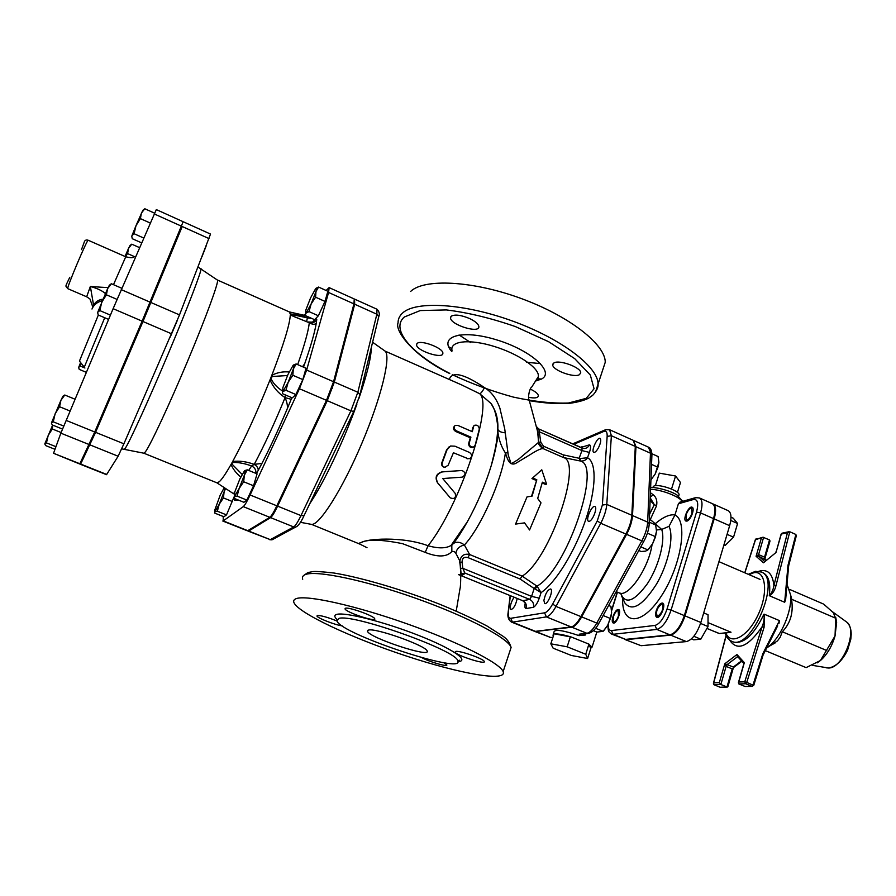 <?xml version="1.0" encoding="UTF-8"?>
<svg xmlns="http://www.w3.org/2000/svg" width="896" height="896" viewBox="0 0 896 896"><rect width="100%" height="100%" fill="white"/><g stroke="black" fill="none" stroke-linecap="round" stroke-linejoin="round"><path stroke-width="1.34" d="M473.547 426.496L474.253 425.365C477.165 424.603 478.856 425.813 479.315 429.016L475.126 445.301L473.782 446.914C470.747 447.395 469.258 446.018 469.302 442.781L470.904 437.147L456.344 430.819C453.891 429.128 453.477 427.358 455.09 425.499L457.789 425.376L472.315 431.704L473.726 426.003M471.878 431.514L472.864 427.314M473.984 446.802L473.189 447.406C470.165 447.888 468.664 446.522 468.686 443.33L470.266 437.786L455.706 431.469C453.275 429.811 452.838 428.064 454.406 426.238M470.266 437.786L470.904 437.147M467.6 458.506L469.526 458.662C472.338 456.837 472.36 454.787 469.605 452.502L454.978 446.197L450.598 446.006L447.07 449.669L442.266 462.717C441.706 465.147 442.568 466.67 444.875 467.298L448.168 465.237L453.432 452.76L467.6 458.506L453.432 452.76M469.93 458.517L467.062 458.797M445.189 467.309L444.472 467.32C442.154 466.693 441.28 465.192 441.829 462.784L446.544 449.971L449.142 446.813M462.146 477.154C466.021 474.824 465.976 472.606 462.022 470.49L442.501 471.878C436.632 473.76 435.053 477.456 437.774 482.966L450.274 497.896C454.552 499.352 456.198 497.862 455.213 493.427L442.758 478.542L462.146 477.154M444.136 490.571L437.472 482.709C434.728 477.266 436.274 473.637 442.109 471.822L455.515 470.949M524.597 522.872L529.57 529.984L540.994 502.858L537.69 498.478L542.371 482.182L546.526 483.986L541.766 469.806L532.638 477.982L536.816 479.786L532.112 496.093L527.027 496.888L515.57 524.082L524.597 522.872M527.408 526.893L524.541 522.883M527.027 496.888L515.57 524.082M531.574 496.171L536.816 479.786M536.133 480.379L531.955 478.587L532.638 477.982M531.955 478.587L532.896 477.758M542.181 482.989L545.832 484.568L546.526 483.986M469.549 318.528C475.395 321.339 478.498 324.038 478.867 326.614C479.629 333.973 450.038 324.71 450.542 317.755L451.338 316.142C455.011 314.227 461.082 315.022 469.549 318.528M417.189 343.403C420.941 339.562 443.498 348.208 442.859 353.237C443.542 359.632 416.046 350.694 416.539 344.691L417.189 343.403M530.298 389.11C535.394 391.496 538.093 393.714 538.406 395.786C538.026 397.958 534.778 398.462 528.64 397.309M579.454 374.662C574.101 378.146 552.227 370.082 552.731 364.795L553.874 362.981C558.947 359.318 581.291 367.494 580.709 372.781L579.454 374.662M448.661 346.763L451.886 348.589M602.403 370.899L605.248 362.275C605.494 344.501 569.206 315.952 520.766 298.346C472.394 280.616 423.998 278.354 410.603 291.469M296.386 598.584C306.79 594.787 355.163 605.461 406.784 623.739C458.427 641.973 500.035 663.085 503.149 671.597C507.438 682.27 459.726 673.747 405.821 655.85C351.96 638.098 298.771 613.379 293.966 602.694C293.149 600.768 293.955 599.402 296.386 598.584M452.021 350.526C449.714 340.861 469.616 338.733 494.346 346.483C519.042 354.077 540.12 368.659 538.272 376.723L536.144 380.094M536.973 427.123L538.798 442.176L518.045 459.648L511.157 463.792L508.278 455.224L504.728 428.915L499.901 408.218C496.574 398.776 491.456 391.91 484.534 387.621C463.926 373.744 452.166 371.011 449.254 379.422M580.306 458.517L580.205 460.992C583.576 461.283 586.006 460.197 587.496 457.744L580.306 458.517L563.293 454.877L543.525 446.197L540.792 442.277L538.798 442.176L543.032 448.571C539.694 446.186 538.205 444.102 538.552 442.322L537.723 431.928L529.144 399.952C527.374 397.589 529.973 387.453 531.563 387.307L538.272 376.723L537.712 378.773L541.498 379.042C555.24 372.232 530.992 350.09 496.093 339.696C461.306 329.078 438.178 336.515 451.898 351.691M367.024 547.714L360.203 544.275C358.658 543.626 358.926 543.088 360.987 542.662C367.494 539.09 381.338 539.426 402.517 543.659L425.208 552.384C437.842 557.402 446.734 557.11 451.864 551.533L454.238 551.477L455.885 553.347L459.39 560.146L460.734 568.333L462.84 568.322L462.078 562.139L459.995 562.341L461.149 574.246L461.653 573.787L460.824 575.938M338.744 618.486L336.918 620.939C340.939 634.155 465.326 675.304 457.778 660.789C456.814 650.518 351.714 613.11 338.744 618.486M345.486 608.238L345.027 608.899C345.912 612.326 376.925 622.63 374.741 618.778C374.27 616 348.891 606.85 345.486 608.238M336.93 620.973C327.522 617.21 320.992 615.395 317.33 615.496L316.96 616.022C317.363 618.072 335.563 625.139 342.149 625.822M422.016 657.731C428.96 661.752 448.336 667.318 446.768 664.832L443.666 662.648M455.874 651.403L455.078 652.098C455.896 655.334 486.36 665.123 484.266 661.461C483.862 658.93 460.208 650.541 455.874 651.403M368.536 630.067C375.715 627.749 426.406 645.859 427.112 650.978C431.2 658.224 369.219 637.75 367.472 631.31L368.536 630.067M247.923 530.768L248.685 531.037L270.57 517.619C272.16 516.454 274.512 512.635 277.626 506.139L327.264 400.691L334.342 382.066L354.682 304.226L354.536 299.354M631.826 515.267L606.782 504.426L602.37 505.064L597.262 520.901L600.734 523.264C604.251 516.51 606.267 510.238 606.782 504.426L611.386 435.725L609.594 429.733L633.326 440.373L635.298 446.432L631.826 515.267C631.4 521.08 629.418 527.341 625.89 534.038L580.955 616.616C577.438 622.866 574.168 626.304 571.155 626.931L534.811 631.434L511.358 622.026L512.467 622.138L510.765 618.296C508.738 618.43 507.954 616.235 508.424 611.71L510.373 595.694M425.208 552.384L428.064 545.754C402.102 535.998 365.87 538.81 360.987 542.662C358.87 543.099 358.467 543.581 359.8 544.085L311.606 524.406L300.44 522.312M461.563 384.877L479.73 393.736L490.941 403.413C495.981 411.275 498.288 419.653 497.851 428.534C498.086 437.506 495.97 449.613 491.478 464.856C485.419 484.702 477.366 503.698 467.309 521.842L451.046 545.462C445.973 548.531 438.312 548.621 428.064 545.754C459.794 506.094 493.629 404.611 479.73 393.736C480.939 393.389 482.541 391.35 484.534 387.621M461.586 384.899L385.112 351.12C391.283 356.194 381.214 397.779 361.794 443.464C342.44 489.171 319.536 525.314 311.606 524.406M540.792 442.277L538.866 429.005L582.053 448.09L581.941 450.587L579.197 458.17L580.205 460.992C602.493 464.778 566.686 570.114 537.029 586.118L535.248 589.042L541.083 592.614L537.029 586.118L536.502 585.805L534.173 588.515L535.248 589.042M563.293 454.877L563.405 457.52L579.634 460.88M543.525 446.197L543.346 448.717L563.405 457.52C583.352 461.619 549.573 560.045 522.155 576.117L469.627 554.523L464.397 544.992C460.634 542.035 457.005 541.498 453.51 543.357L451.046 545.462L467.309 521.842C462.269 530.813 457.666 537.981 453.51 543.357L451.797 545.317L451.864 551.533M536.502 585.805L522.155 576.117L520.094 579.006L534.173 588.515L531.586 596.378L539.269 598.147L541.083 592.614C555.453 582.982 574.795 551.813 585.547 520.162C596.378 488.477 596.758 462.224 587.496 457.744L589.422 452.402C590.934 447.821 590.923 445.301 589.411 444.842L580.742 447.518M543.032 448.571L543.346 448.717C541.542 448.179 537.118 450.173 530.096 454.686L515.446 463.546C508.962 466.144 507.069 457.71 505.4 452.939C501.794 480.379 480.682 527.688 464.397 544.992C459.368 546.168 456.523 548.957 455.885 553.347M589.422 452.402L581.941 450.587L539.784 431.973L537.824 432.118L538.81 442.187L542.965 448.538M507.842 452.771L505.4 452.939C501.704 447.384 499.274 440.966 498.109 433.686L497.862 430.987M458.349 574.549L458.338 574.549C462.179 574.347 463.277 574.101 461.642 573.787L464.822 573.014L462.84 568.322L531.586 596.378L529.659 599.413C532.84 601.093 534.094 603.714 533.445 607.275C535.595 606.021 537.544 602.974 539.269 598.147M522.626 600.667L458.651 574.661C462.067 575.456 464.117 574.907 464.822 573.014L529.659 599.413L522.771 600.723C525.896 602.381 526.971 605.002 526.019 608.574L533.445 607.275M462.078 562.139C462.168 558.152 464.094 556.629 467.869 557.57L469.627 554.523C464.341 553.392 461.104 555.464 459.917 560.728L459.995 562.341L459.39 560.146M505.187 432.813C501.11 432.499 498.68 431.312 497.885 429.262L497.862 429.128M550.827 643.81L554.075 633.774L571.402 637.056L588.93 644.123L590.755 648.536L587.597 658.515L585.738 654.248L567.157 646.8L550.827 643.81L553.157 648.2L571.357 655.469L587.597 658.515M570.405 636.664L567.157 646.8M588.93 644.123L585.738 654.248M590.654 648.301L592.066 647.114L589.03 644.37M587.944 643.731L571.402 637.056M553.974 634.066L552.978 635.174L553.392 635.88M671.53 489.048L675.573 476.011L680.478 482.53L677.432 492.419M655.379 485.71L659.31 473.133L675.573 476.011M652.534 487.57L654.002 485.979C659.512 483.762 679.762 490.918 679.078 494.838L678.742 495.667M514.17 597.24L512.613 599.659C510.238 604.778 509.69 608.082 510.966 609.582C513.744 608.642 515.816 604.934 517.182 598.461M543.894 600.398L544.69 603.568C547.613 605.181 553.818 589.859 550.603 588.963C547.613 589.792 545.373 593.6 543.894 600.398M589.31 521.27C592.794 520.61 597.8 507.349 594.877 506.565C591.875 504.874 585.245 520.251 588.549 521.259L589.31 521.27M598.483 447.731C600.802 442.837 601.328 439.723 600.062 438.368C597.341 436.778 590.778 451.416 593.79 452.357C595.045 452.614 596.613 451.08 598.483 447.731M593.398 630.661L596.859 632.072L603.109 631.333L607.69 625.307L604.094 630.28M610.221 618.419L611.61 612.819L610.915 617.086L607.69 625.307L610.221 618.419L603.131 615.507M611.61 612.819L610.938 606.424L608.642 605.472M655.267 536.57L656.51 531.194L655.48 536.906L652.624 543.704L655.267 536.57L647.394 533.176M638.803 550.491L641.122 551.488L645.534 551.152L647.92 549.92L652.624 543.704L648.446 549.36M656.51 531.194L655.67 524.978L649.264 522.2M658.885 462.258L658.19 466.592L655.178 474.062L658.885 462.258L658.09 456.523L651.907 453.757M650.933 479.819L655.178 474.062L650.933 479.909M595.594 628.275L603.109 631.333M640.786 546.874L647.92 549.92M651.538 464.386L657.709 467.141M656.499 529.984L661.674 529.435L655.178 523.69L654.685 524.552M694.882 497.84L679.974 502.107L678.395 503.776L674.957 514.942C669.738 514.125 663.152 517.048 655.211 523.723L654.618 524.518M674.957 514.942L669.032 526.355C674.162 536.659 668.427 563.786 656.488 584.17C642.6 605.662 632.061 611.934 624.904 602.997L621.454 595.694M620.637 593.253C625.285 604.878 634.211 601.675 647.416 583.654C658.874 566.216 665.616 540.198 661.674 529.435L669.021 526.355M617.21 589.848L618.016 588.381M655.178 523.69L650.283 519.557L656.555 505.792C657.429 501.032 656.354 497.381 653.33 494.838L650.429 492.733M649.309 520.979L650.283 519.557L649.387 519.176M625.587 639.386L613.099 634.301L656.779 629.418C662.379 627.715 667.15 621.275 671.082 610.075L700.56 512.904C702.8 504.773 702.419 499.789 699.429 497.941L712.253 503.619C715.31 505.49 715.736 510.485 713.53 518.605L684.354 615.608C680.456 626.786 675.651 633.192 669.973 634.85L625.587 639.386L611.699 634.133L613.099 634.301L611.453 630.571C609.157 630.661 608.082 628.566 608.216 624.31M583.52 633.998L585.48 634.995L578.984 635.622C563.853 630.504 555.565 629.171 554.12 631.613L553.224 634.39M535.147 631.546L571.838 627.2C574.851 626.584 578.122 623.146 581.65 616.896L626.584 534.341C630.112 527.643 632.094 521.382 632.509 515.57L635.958 446.723L633.651 440.552M569.52 636.507C562.901 634.637 558.04 633.786 554.938 633.931M650.104 519.837L649.376 519.49M650.25 497.034L653.33 494.838M650.216 497.896L654.293 504.627L656.555 505.792M691.97 513.341C690.29 517.81 688.453 520.005 686.448 519.926L686.078 514.909C687.747 510.462 689.595 508.267 691.611 508.346L691.97 513.341M613.413 616.616C614.902 612.584 616.504 610.602 618.206 610.669L618.464 615.91C616.963 619.954 615.362 621.936 613.67 621.869L613.413 616.616M657.832 616.213L657.227 616.146C655.637 611.822 657.059 607.824 661.517 604.15L662.133 604.218C663.723 608.574 662.29 612.573 657.832 616.213M656.253 610.658C655.256 614.253 655.424 616.47 656.757 617.31C660.262 619.181 666.411 604.229 662.614 603.064C660.285 602.941 658.168 605.472 656.253 610.658M703.707 612.909L708.042 614.723L708.019 626.539L700.795 639.184L693.728 639.834L691.432 638.893M693.84 636.306L700.795 639.184M700.56 623.437L708.019 626.539M686.885 521.091C690.648 520.475 695.274 508.166 692.115 507.226C688.755 505.366 682.304 519.837 685.944 521.046L686.885 521.091M723.946 544.835L725.211 545.384L733.544 537.174L727.07 534.341M730.778 520.486L737.587 523.488L733.544 537.174M731.002 517.216L733.275 518.224L737.587 523.488M618.038 609.515C614.656 609.694 610.21 622.115 613.234 622.955C616.302 624.613 621.992 610.568 618.654 609.582L618.038 609.515M649.477 644.941L650.451 644.851M708.03 622.63L731.024 632.229L719.578 633.483M731.024 632.229L729.994 632.464M706.933 628.432L718.637 633.304M626.203 639.643L670.634 635.118C676.323 633.472 681.117 627.054 685.014 615.888L714.179 518.885C716.386 510.776 715.949 505.781 712.891 503.899L728.179 510.664C731.326 512.579 731.808 517.586 729.646 525.683L700.851 622.485C696.976 633.629 692.149 640.002 686.37 641.592L641.099 645.702L624.781 639.453L641.099 645.702M764.848 558.891L764.534 557.178L764.949 559.037M766.248 560.168L764.904 558.611L770.011 541.016L769.53 539.918L764.534 557.178L758.598 554.59L756.078 556.293L758.699 556.248L766.214 560.202M755.474 539.739L762.966 537.242L769.53 539.918M769.597 541.89L770.011 541.016M761.331 538.25L756.078 556.293L763.493 562.789L775.992 552.507L781.088 534.206L782.891 533.232M743.736 664.72L743.87 663.645M753.558 685.406L746.749 682.382L745.606 683.749L744.755 681.811L738.763 682.013L738.875 683.95L745.114 686.493L752.517 686.392M741.518 660.878L733.365 667.005L724.819 663.757L726.118 666.389L732.211 668.886L733.858 667.274L732.211 668.886L726.981 686.974L720.574 687.232M733.824 667.307L741.877 661.27M727.888 686.112L726.981 686.974L720.854 684.488L719.32 682.64L713.709 682.819L726.186 635.667M719.958 687.165L713.877 684.701L713.709 682.819M738.763 682.013L744.33 662.637L736.96 654.528L737.386 656.32L743.691 663.275M764.456 614.264L763.941 614.219C764.534 618.251 763.918 622.44 762.082 626.797L764.075 627.323L764.445 614.275L779.475 620.637L762.832 653.71L753.032 684.947L751.901 686.314L753.76 685.35L763.302 654.326M764.075 627.323L746.749 682.382L744.755 681.811L762.082 626.797C747.925 647.046 737.106 651.459 729.613 640.046M762.832 653.71L763.515 654.237L777.672 625.778M744.878 572.846L755.563 539.47L762.653 537.309M775.925 585.827L789.79 531.776L787.461 532.728L773.909 585.491C773.282 589.736 771.736 593.085 769.294 595.549L769.72 595.874C772.822 593.477 774.894 590.128 775.925 585.827L773.909 585.491C772.565 573.384 767.514 568.658 758.778 571.312M779.475 620.637L778.949 623.549M796.286 535.875L795.861 534.464L787.965 565.432L788.637 565.925M785.635 599.648L784.683 602.28L769.72 595.874M789.79 531.776L795.861 534.464M787.002 584.315L790.586 594.888C792.322 610.702 781.256 636.787 768.678 646.531L766.618 648.077M835.71 617.21L836.629 622.429L835.038 635.947C831.981 646.374 827.131 654.562 820.478 660.498L817.141 662.883M765.33 650.63L806.12 667.621L820.478 660.498L835.038 635.947L835.688 618.621L833.347 612.696L823.67 604.117L789.578 589.4M790.675 595.235L791.504 599.222L835.632 618.195M791.504 599.222C793.666 612.226 790.608 623.078 782.32 631.77L826.795 650.541M782.32 631.77L780.158 637.28L777.437 640.909L767.894 647.147M224.269 487.648L220.248 495.018L214.581 510.597L214.838 513.15L223.922 516.768L226.509 514.898L217.336 511.224L214.973 511.75L219.274 504.134L217.336 511.224M225.646 488.555L224.09 491.87L225.019 488.141M224.09 491.87L223.451 497.93L219.274 504.134L224.09 491.87M244.653 470.579L247.307 469.851L244.306 475.294L243.69 481.757L239.165 488.466L244.306 475.294C245.426 471.52 245.526 469.963 244.608 470.613L239.859 478.934L234.797 491.915L234.147 498.355L243.891 502.286L246.893 500.102L237.059 496.126L234.405 496.765L239.165 488.466L237.059 496.126M293.44 365.03L296.15 363.955L293.294 369.074L292.858 375.278L288.176 382.267L293.294 369.074C294.302 365.512 294.258 364.246 293.149 365.288L287.974 374.494L282.923 387.486L282.442 393.68L292.298 397.891L295.882 394.531L285.936 390.275L282.968 391.474L288.176 382.267L285.936 390.275M308.997 311.595L306.085 313.118L311.158 303.901L308.997 311.595L318.371 315.773L314.619 319.693L305.458 315.627L305.838 310.038L310.565 297.909L315.616 288.702C316.736 287.459 316.848 288.422 315.952 291.603L315.605 297.203L311.158 303.901L315.952 291.603L318.562 287.067L316.098 288.232M234.08 496.91L226.509 514.898M232.624 501.626L223.451 497.93M247.307 469.851L257.074 473.861L253.546 485.778L243.69 481.757M253.546 485.778L246.893 500.102M292.858 375.278L302.826 379.59L306.04 368.245L296.15 363.955M302.826 379.59L295.882 394.531M315.605 297.203L324.99 301.414L327.869 291.267L318.562 287.067M324.99 301.414L318.371 315.773M223.227 516.499L223.227 520.89L243.275 506.632C244.754 505.411 247.027 501.525 250.107 494.984L299.432 388.73L306.645 370.048L328.586 292.477L329.112 287.616L326.11 290.472M305.614 313.891L304.371 315.302M316.254 323.277L316.747 319.446C315.146 322.224 312.659 323.333 309.299 322.762C312.502 324.598 314.81 324.766 316.254 323.277C314.72 332.461 310.878 345.923 304.718 363.675L302.523 366.722M303.498 367.147L304.718 363.675M287.302 408.688L291.189 399.291L285.085 397.622C287 402.147 287.739 405.832 287.302 408.688C278.746 428.982 270.29 447.227 261.934 463.411L254.218 464.386C257.174 466.234 258.485 468.294 258.149 470.557L261.934 463.411M234.203 498.378L234.573 500.237L234.92 498.669M234.158 494.211L233.811 493.494M255.886 473.368C256.189 469.997 254.766 467.544 251.619 465.987L248.674 470.411M285.331 394.912L285.085 397.622C274.602 423.136 264.32 445.39 254.218 464.386L251.619 465.987C245.09 463.568 239.109 462.392 233.666 462.459L231.862 462.974L232.702 461.451L233.666 462.459M242.11 474.387L232.467 464.587L231.034 464.442C232.971 469.056 236.219 473.245 240.778 477.019M232.467 464.587L231.862 462.974L231.034 464.442C225.792 473.693 221.838 479.483 219.195 481.813L216.854 482.798L143.909 453.23L145.387 451.875C150.472 445.043 169.366 404.611 187.69 360.942C206.035 317.251 218.949 281.904 217.504 280.123L217.314 279.989M254.218 464.386C246.669 461.619 239.501 460.634 232.702 461.451C244.675 439.331 257.118 412.149 270.01 379.915C273.19 387.24 278.208 393.142 285.085 397.622M282.173 390.802C277.413 387.677 273.862 384.003 271.533 379.758L270.01 379.915L270.928 377.597L272.821 376.454L287.504 375.536M271.533 379.758L270.928 377.597L271.824 375.29L272.821 376.454M289.173 371.986C283.024 371.392 277.245 372.501 271.824 375.29C283.707 344.322 289.856 324.229 290.282 315.011L309.299 322.762C308.381 331.106 304.506 345.061 297.674 364.616M308.437 322.022L312.514 322.146L315.459 318.965M311.808 318.438L307.35 317.834L306.678 321.406M294.616 316.837L309.299 322.762M308.314 316.893L307.35 317.834L291.458 314.485M291.491 315.28L294.538 316.803M306.768 316.198L290.237 313.902L289.341 311.92L217.392 280.011M183.949 222.074L210.515 234.069L179.502 314.899L123.894 443.8L118.126 456.232L106.534 474.69L80.517 464.33L95.57 432.32L142.968 321.507L182.202 226.52L179.01 232.725M85.512 454.182L84.706 453.858L80.517 464.33M329.112 287.616L354.256 298.973L353.942 303.89L333.558 381.718L326.48 400.344L276.842 505.814C273.728 512.31 271.387 516.141 269.786 517.306L247.475 530.858L222.79 521.024M129.965 429.811L123.11 445.592M177.072 320.981L170.218 337.142M206.494 245.067L201.914 256.894M44.811 443.968L45.606 445.57L54.992 449.31M52.808 425.163L52.293 428.982L48.182 435.467L46.469 442.893L44.845 443.766L52.618 425.085M51.43 423.136L52.248 424.939L62.496 429.072M55.126 413.773L53.256 421.826L51.475 422.878L60.906 400.333L59.573 406.739L55.126 413.773M62.944 396.2L64.781 395.013L60.906 400.333L62.944 396.2M97.642 312.738L98.269 314.989L108.606 319.413M101.797 302.142L99.803 310.576L97.742 312.245L107.587 288.691L106.4 294.806L101.797 302.142M109.334 285.275L111.339 283.741L107.587 288.691L109.334 285.275M134.075 233.722L131.947 235.682L136.013 225.635L134.075 233.722L143.797 238.056M141.389 213.125L140.403 218.624L136.013 225.635L142.8 210.336L144.805 208.757L141.389 213.125M131.802 236.309L132.261 238.706L141.691 242.894M125.037 256.469L128.542 248.371L127.579 253.59L125.35 256.603M130.043 245.482L131.757 244.182L128.542 248.371L130.043 245.482M55.944 446.69L46.469 442.893M61.096 432.522L52.293 428.982M70.056 411.006L59.573 406.739M75.018 399.213L64.781 395.013M63.739 426.07L53.256 421.826M121.845 288.299L111.339 283.741M117.051 299.398L106.4 294.806M110.421 315.112L99.803 310.576M154.661 213.203L144.805 208.757M150.349 223.082L140.403 218.624M139.608 247.654L131.757 244.182M134.781 256.771L127.579 253.59M78.646 367.618L79.262 369.398L86.33 372.344M80.886 362.891L80.405 366.128L78.714 367.315L80.606 362.544M84.918 368.01L80.405 366.128M101.214 287.224L90.35 286.462L93.632 305.48C95.166 301.941 98.314 299.824 103.074 299.118M108.08 287.582L101.226 287.224M98.829 300.283L100.229 301.314M92.882 307.238L89.936 298.939L86.666 296.789L90.35 286.462C97.317 288.378 102.346 290.752 105.426 293.608M60.861 433.16L113.12 308.683L156.318 209.597L183.154 221.715L142.117 321.149L94.741 431.984L79.744 464.016L53.547 453.275L60.861 433.16L89.23 444.584M153.216 294.627L147.616 308.246L148.434 308.594M140.818 324.542L107.699 401.654M455.706 431.469L456.344 430.819M468.686 443.33L469.302 442.781M595.515 392.078L598.08 384.003C598.102 366.845 561.445 338.778 512.781 321.138C464.184 303.363 415.778 300.552 402.573 313.04C399.526 315.818 398.014 319.11 398.059 322.93C394.576 330.523 412.63 355.634 449.747 373.576M449.758 373.397C411.947 354.178 389.995 329.224 404.331 317.005L420.235 310.565L446.365 309.926C468.026 312.581 491.03 318.125 515.368 326.57L548.61 341.69L574.683 358.624L590.307 374.998L594.059 388.741L586.242 398.35L568.478 403.01C552.518 403.581 534.173 401.621 513.453 397.118C492.274 391.339 471.901 383.858 452.301 374.696M535.539 381.058L541.498 379.042M302.702 579.23C301.952 577.125 302.814 575.59 305.312 574.594C315.952 570.035 364.347 580.014 415.71 598.248C467.096 616.437 508.278 638.176 511.112 647.438L509.79 651.448M536.704 379.21L537.712 378.773L536.581 379.411M457.957 661.629C470.232 660.968 452.614 648.738 418.41 635.331C384.35 621.902 345.173 611.968 336.907 614.354C334.118 615.104 334.141 616.795 336.974 619.416M540.523 363.597L526.691 362.298M470.546 342.496L459.077 334.936M304.013 515.693L300.978 515.603C297.853 522.054 295.434 525.84 293.731 526.949L295.523 527.139L297.394 526.075M270.57 517.619L293.731 526.949L270.312 539.65L273.638 538.933M248.685 531.037L270.312 539.65L248.192 531.138M354.682 304.226L376.846 314.216L357.851 392.258L359.912 394.755L378.762 316.68C379.893 314.07 379.299 311.584 376.981 309.232L376.846 314.216L378.762 316.68L378.549 317.576M334.342 382.066L357.851 392.258L350.896 410.838L353.763 411.432L359.699 395.64M269.774 539.739L271.992 539.829L295.523 527.139C298.166 526.098 300.955 522.379 303.89 515.973L353.864 411.219M327.264 400.691L350.896 410.838L300.978 515.603L277.626 506.139M635.298 446.432L611.386 435.725L607.152 436.397L602.37 505.064M609.594 429.733L605.595 429.699L603.725 431.458C606.189 430.562 607.331 432.208 607.152 436.397M573.653 444.371L603.725 431.458M511.358 622.026C508.446 619.864 507.36 616.739 508.11 612.651L508.424 611.71M535.965 631.568L512.467 622.138L546.381 616.896L544.578 612.819L510.765 618.296M571.155 626.931L546.381 616.896C549.293 616.213 552.496 612.73 556.002 606.435L552.653 603.994C549.718 609.291 547.019 612.226 544.578 612.819M597.262 520.901L552.653 603.994M580.955 616.616L556.002 606.435L600.734 523.264L625.89 534.038M525.258 602.93C524.552 606.346 524.81 608.227 526.019 608.574M309.635 503.91C323.859 482.731 343.918 440.574 356.832 404.365M358.915 398.44C367.002 374.696 371.157 357.661 371.358 347.323M581.426 447.821L581.997 446.589M582.131 448.146L583.285 448.459C586.096 448.717 588.134 447.507 589.411 444.842M467.869 557.57L520.094 579.006M622.619 598.774C621.79 626.024 642.488 625.89 661.875 595.213C681.475 564.906 688.184 520.677 674.934 515.021M652.042 544.701C648.581 568.478 628.062 598.08 619.114 592.872L620.256 593.197M650.552 489.328C661.058 489.474 679.493 496.53 682.259 501.446M611.61 610.792L617.456 592.178M669.973 634.85L656.779 629.418L655.01 625.43L611.453 630.571M684.354 615.608L671.082 610.075L667.005 609.157C663.701 618.554 659.702 623.974 655.01 625.43M713.53 518.605L700.56 512.904L696.528 512.142L667.005 609.157M699.429 497.941L695.542 497.661L693.482 499.486C697.771 499.072 698.779 503.283 696.528 512.142M678.395 503.776L693.482 499.486M552.933 637.302L550.861 637.549L552.429 637.661M536.614 631.826L550.861 637.549L535.461 631.702M635.958 446.723L650.462 453.208L647.685 522.133L649.208 523.757L651.918 454.832C651.717 450.374 650.541 447.81 648.379 447.126L651.885 455.448M632.509 515.57L647.685 522.133C647.315 527.957 645.366 534.195 641.827 540.87L643.854 541.296C647.125 535.214 648.917 529.368 649.208 523.757L649.186 524.373M626.584 534.341L641.827 540.87L596.77 623.067L598.83 623.358L643.933 541.139M581.65 616.896L596.77 623.067C593.23 629.283 589.926 632.699 586.858 633.282L587.854 633.483C591.976 632.733 595.638 629.35 598.83 623.358L598.931 623.168M571.838 627.2L586.858 633.282L579.275 634.178L588.56 633.394M579.275 634.178L578.984 635.622M585.48 634.995L585.883 633.718M650.115 500.573L654.293 504.627L649.578 514.192M670.634 635.118L686.37 641.592M685.014 615.888L700.851 622.485M714.179 518.885L729.646 525.683M763.616 537.32L758.598 554.59L758.699 556.248L764.68 561.467M737.666 656.622L727.261 664.496L726.118 666.389L720.854 684.488L713.877 684.701M736.96 654.528L724.819 663.757L719.32 682.64M738.875 683.95L745.606 683.749L751.901 686.314L745.114 686.493M763.941 614.219C753.984 634.805 743.882 644.101 733.645 642.085L731.808 641.323C751.016 651.739 782.051 578.57 761.219 571.995L755.418 571.346L748.328 574.325M763.493 562.789L775.992 552.507L781.301 534.027L787.461 532.728M787.965 565.432L784.683 602.28M761.219 571.995L763.045 572.79C768.667 575.658 770.75 583.251 769.294 595.549M748.933 574.594L753.827 572.723C765.8 570.214 768.533 592.816 758.184 614.645C748.082 636.619 730.498 645.971 725.827 632.878M846.037 621.6L846.619 622.026C858.245 629.586 842.834 668.674 828.464 668.013L826.426 667.834M316.747 319.446L316.019 318.741M291.189 399.291L291.827 397.69M256.346 473.558L258.149 470.557M234.573 500.237L238.482 500.102M234.394 493.315L232.613 493.125L216.922 482.821M124.13 449.344L125.496 447.933C130.189 440.698 149.52 398.238 168.762 352.509C188.026 306.746 202.026 270.077 201.018 268.587L200.85 268.498M106.725 474.466L80.651 464.072M123.894 443.8L95.57 432.32M118.126 456.232L90.059 444.92M179.502 314.899L150.965 302.523M171.651 333.838L142.968 321.507M208.992 238.594L182.202 226.52M247.957 530.746L223.227 520.89M276.842 505.814L250.107 494.984M269.786 517.306L243.275 506.632M333.558 381.718L306.645 370.048M326.48 400.344L299.432 388.73M353.942 303.89L328.586 292.477M69.798 277.301C64.546 288.03 66.382 284.76 66.024 286.552L67.805 288.68C65.89 289.486 87.483 238.347 88.256 240.274C86.094 239.568 84.739 240.24 84.179 242.301L81.491 249.614M88.256 240.274L125.742 256.782L113.49 284.67M102.413 300.686C97.384 301.885 93.901 304.662 91.974 309.019M84.224 367.125L79.453 361.077L98.347 315.022M104.72 317.744L84.269 367.192M93.128 306.846L93.632 305.48M94.741 431.984L66.114 420.381M150.114 302.154L121.262 289.632M142.117 321.149L113.12 308.683M181.406 226.162L154.325 213.965M79.89 463.77L53.547 453.275M473.782 446.914L473.189 447.406M529.424 400.691C545.003 403.323 558.701 404.152 570.517 403.189C577.931 402.125 583.912 400.49 588.437 398.283L592.637 395.36C596.579 391.194 598.394 387.408 598.08 384.003L605.248 362.275M304.002 575.254L307.899 572.578L312.458 571.648C314.888 571.2 322.09 571.659 334.074 573.037C360.92 577.438 401.834 589.434 438.928 603.926C457.173 611.374 473.2 618.733 487.01 626.013L503.093 636.306C506.934 638.837 509.611 642.544 511.112 647.438L503.149 671.597M459.39 560.123C460.981 565.443 461.07 585.906 459.95 588.918L456.221 611.094M457.946 661.326L459.446 660.218L457.778 660.789M367.472 631.31L367.83 630.291M345.027 608.899L345.229 608.328M450.542 317.755L451.013 316.445M416.539 344.691L416.931 343.638M552.731 364.795L553.134 363.586M604.766 430.058L572.611 443.912M510.171 595.616L508.166 612.158M385.112 351.12L372.59 342.238M537.824 432.118L537.331 427.627L538.877 429.005L583.285 448.459M458.438 574.582L522.693 600.701L525.538 603.131M491.478 464.856L497.213 440.877L497.885 429.262C497.582 416.842 496.798 412.989 490.952 403.424C493.808 406.784 495.914 413.202 497.28 422.688C498.456 431.962 496.53 446.018 491.478 464.856M376.981 309.232L354.995 299.309M678.597 496.014L679.078 494.838M655.48 536.906L655.402 536.256M658.19 466.592L658.157 466.032M619.114 592.872L616.213 591.662M650.63 487.581C654.517 486.909 668.909 490.022 676.782 494.827L682.786 501.301M617.277 592.11L611.565 610.266M607.858 625.005C608.362 632.038 608.194 631.523 611.699 634.133M552.832 637.616L549.685 637.403M648.379 447.126L633.987 440.675M596.826 632.061L592.066 647.114M730.318 632.442L719.354 633.506L706.922 628.466M718.939 561.658L760.066 579.387M775.499 552.563L776.026 551.79M733.197 668.338L727.866 686.773M726.085 635.454L713.418 683.357M738.427 682.573L743.781 663.981M756.269 538.664L755.395 539.526M744.755 572.79L755.373 539.594M782.029 533.198L781.11 534.128M788.794 531.754L782.32 533.131M727.328 687.064L720.362 687.243M796.365 535.55L788.648 565.869M785.579 600.342L788.648 565.846M725.133 632.946C726.365 637.09 728.594 639.878 731.808 641.323M832.608 611.867L846.619 622.026C849.654 624.658 851.178 628.746 851.2 634.29L850.83 639.083L847.605 650.093C842.442 660.542 836.136 666.523 828.688 668.035L812.347 665.336M836.629 622.429L835.688 618.621M791.627 598.808L790.586 594.888M775.342 642.813L768.678 646.531M259.246 523.802L259.997 524.104M273.269 512.702L274.053 513.016M276.013 507.539L276.797 507.853M283.158 492.386L283.942 492.71M324.979 403.525L325.774 403.861M331.643 387.822L332.438 388.17M348.051 326.368L348.813 326.704M352.206 310.509L352.957 310.845M339.226 360.069L339.998 360.405M343.078 345.374L343.84 345.71M289.408 311.942L305.446 315.549M217.504 280.123L197.994 267.042M144.066 453.242L121.666 448.84M91.582 439.32L92.411 439.656M93.968 433.787L94.797 434.134M100.766 417.883L101.606 418.219M140.694 324.486L141.546 324.845M172.379 248.08L173.186 248.438M178.752 232.613L179.547 232.971M158.838 280.986L159.667 281.344M164.741 266.627L165.558 266.986M117.97 378.246L118.586 378.515M123.973 364.28L124.566 364.526M67.805 288.68L86.666 296.789M125.742 256.782C134.232 258.798 132.25 256.984 135.789 256.402"/></g></svg>
